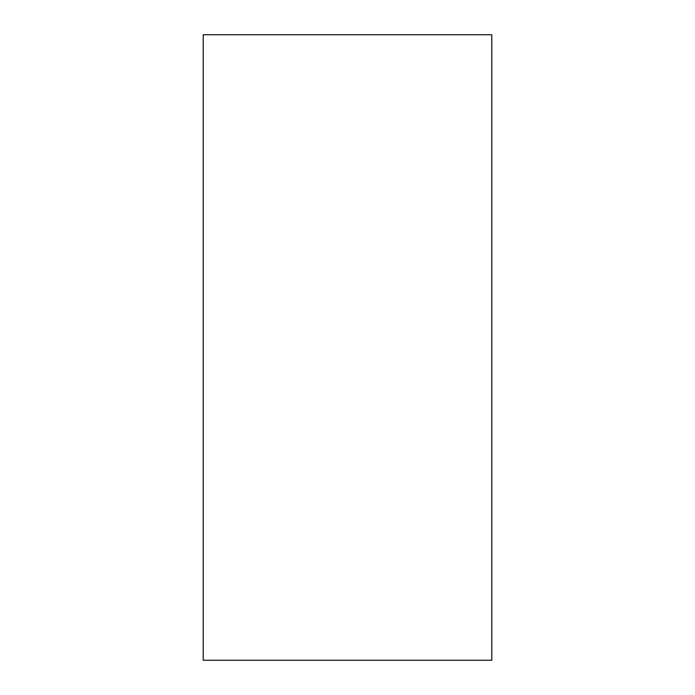 <?xml version="1.0" encoding="UTF-8"?>
<svg xmlns="http://www.w3.org/2000/svg" width="695" height="695" viewBox="0 0 695 695"><rect width="100%" height="100%" fill="white"/><g stroke="black" fill="none" stroke-linecap="round" stroke-linejoin="round"><path stroke-width="1.04" d="M491.799 660.25L203.201 660.25L203.201 34.75L491.799 34.75L491.799 660.25"/></g></svg>
